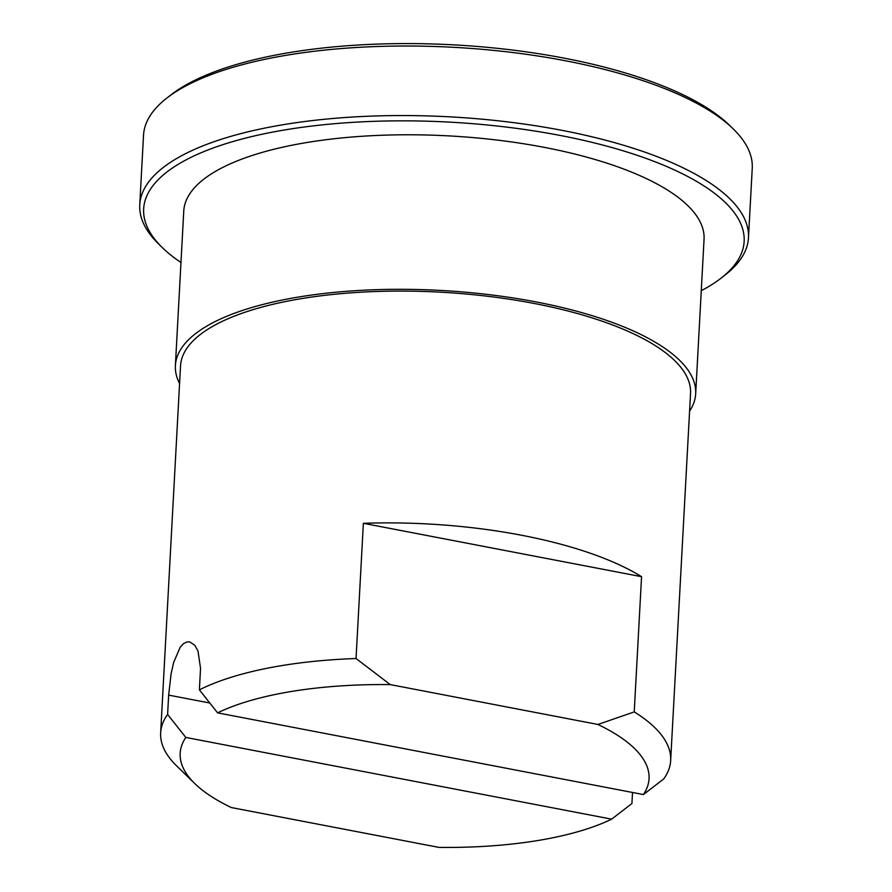 <?xml version="1.0" encoding="UTF-8"?>
<svg xmlns="http://www.w3.org/2000/svg" width="892" height="892" viewBox="0 0 892 892"><rect width="100%" height="100%" fill="white"/><g stroke="black" fill="none" stroke-linecap="round" stroke-linejoin="round"><path stroke-width="1.34" d="M185.804 737.439A234.786 80.57 3.1 0 0 194.79 783.577A234.786 80.57 3.1 0 0 231.307 807.55L438.976 847.4A234.786 80.57 3.1 0 0 611.633 819.157L185.804 737.439L167.607 714.425L168.655 695.113L171.086 673.85L173.65 662.399L180.24 647.157L183.562 643.578L187.086 641.883L189.639 641.872L194.79 645.251L197.991 651.004L200.533 668.264L199.395 689.839L217.592 712.853L643.422 794.56L663.715 778.939A255.38 87.639 -176.9 0 0 670.661 760.497A255.38 87.639 -176.9 0 0 634.234 711.905L597.93 724.46A234.786 80.57 3.1 0 1 643.422 794.56M632.528 792.475L631.926 803.525L611.633 819.157M167.607 714.425A255.38 87.639 -176.9 0 0 160.66 732.878A255.38 87.639 -176.9 0 0 176.549 765.804L194.79 783.577M597.93 724.46L390.25 684.599L356.042 658.519L363.367 523.303L641.56 576.689L634.234 711.905M217.592 712.853A234.786 80.57 3.1 0 1 390.25 684.599M733.269 128.939L729.623 125.382A300.682 103.182 -176.9 0 0 454.296 44.89A300.682 103.182 -176.9 0 0 171.119 94.73A300.682 103.182 -176.9 0 0 170.64 95.109L166.626 98.243A304.808 104.598 3.1 0 1 167.116 97.875A304.808 104.598 3.1 0 1 454.173 47.343A304.808 104.598 3.1 0 1 733.269 128.939A304.808 104.598 3.1 0 1 752.246 168.231L748.477 237.774A304.808 104.598 -176.9 0 0 506.879 121.803A304.808 104.598 -176.9 0 0 163.347 167.406A304.808 104.598 -176.9 0 0 139.754 204.803A304.808 104.598 -176.9 0 0 158.731 244.096L162.377 247.653A300.682 103.182 3.1 0 1 166.927 172A300.682 103.182 3.1 0 1 559.373 135.294A300.682 103.182 3.1 0 1 721.36 277.925A300.682 103.182 3.1 0 1 701.268 290.68M363.367 523.303A255.38 87.639 3.1 0 1 641.56 576.689M356.042 658.519A255.38 87.639 -176.9 0 0 199.395 689.839M139.754 204.803L143.523 135.261A304.808 104.598 3.1 0 1 166.626 98.243M721.36 277.925L725.374 274.792A304.808 104.598 -176.9 0 0 748.477 237.774M180.976 262.504A300.682 103.182 3.1 0 1 162.377 247.653M689.583 411.145A260.531 89.401 -176.9 0 0 695.682 393.773L704.056 239.234A260.531 89.401 -176.9 0 0 497.546 140.122A260.531 89.401 -176.9 0 0 203.922 179.102A260.531 89.401 -176.9 0 0 183.763 211.058L175.389 365.586A260.531 89.401 -176.9 0 0 179.582 383.527M670.661 760.497L690.542 393.495A255.38 87.639 -176.9 0 0 488.125 296.322A255.38 87.639 -176.9 0 0 200.299 334.533A255.38 87.639 -176.9 0 0 180.53 365.865L160.66 732.878M695.682 393.773A260.531 89.401 -176.9 0 0 489.184 294.65A260.531 89.401 -176.9 0 0 195.56 333.63A260.531 89.401 -176.9 0 0 175.389 365.586M168.655 695.113L209.81 703.008"/></g></svg>
